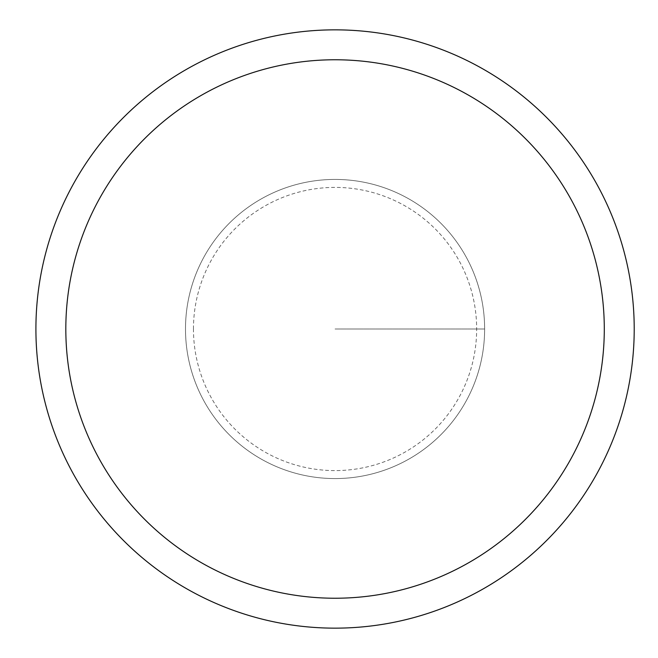 <?xml version="1.0" encoding="UTF-8"?>
<svg xmlns="http://www.w3.org/2000/svg" width="658" height="658" viewBox="0 0 658 658"><rect width="100%" height="100%" fill="white"/><g stroke="black" fill="none" stroke-linecap="round" stroke-linejoin="round"><path stroke-width="0.49" stroke-dasharray="3.29 2.47" d="M35.91 329A299.143 299.143 0 0 1 484.633 69.929A299.143 299.143 0 0 1 484.633 588.071A299.143 299.143 0 0 1 35.91 329M185.49 329A149.572 149.572 0 0 1 409.844 199.464A149.572 149.572 0 0 1 409.844 458.536A149.572 149.572 0 0 1 185.49 329A149.572 149.572 0 0 1 409.844 199.464A149.572 149.572 0 0 1 409.844 458.536A149.572 149.572 0 0 1 185.49 329A149.572 149.572 0 0 1 409.844 199.464A149.572 149.572 0 0 1 409.844 458.536A149.572 149.572 0 0 1 185.49 329A149.572 149.572 0 0 1 409.844 199.464A149.572 149.572 0 0 1 409.844 458.536A149.572 149.572 0 0 1 185.49 329M193.46 329A141.593 141.593 0 0 1 405.854 206.373A141.593 141.593 0 0 1 405.854 451.627A141.593 141.593 0 0 1 193.46 329M335.062 329L484.633 329L335.062 329"/><path stroke-width="0.99" d="M35.91 329A299.143 299.143 0 0 1 484.633 69.929A299.143 299.143 0 0 1 484.633 588.071A299.143 299.143 0 0 1 35.91 329M65.825 329A269.229 269.229 0 0 1 469.672 95.838A269.229 269.229 0 0 1 469.672 562.162A269.229 269.229 0 0 1 65.825 329"/></g></svg>
